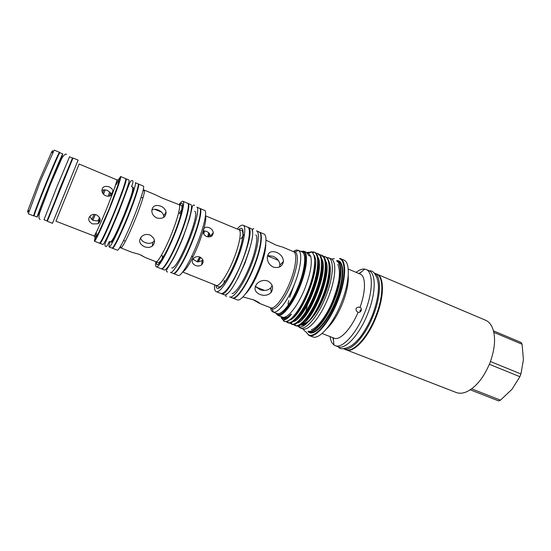 <?xml version="1.0" encoding="UTF-8"?>
<svg xmlns="http://www.w3.org/2000/svg" width="551" height="551" viewBox="0 0 551 551"><rect width="100%" height="100%" fill="white"/><g stroke="black" fill="none" stroke-linecap="round" stroke-linejoin="round"><path stroke-width="0.83" d="M374.039 272.924L376.347 273.909C383.737 276.437 383.813 296.121 375.706 316.357C367.579 337.577 352.964 353.129 345.622 349.589L343.287 348.687M374.046 272.931C381.388 275.438 381.409 295.116 373.296 315.379C365.155 336.62 350.581 352.206 343.294 348.687M161.298 268.757L161.491 268.874C163.716 270.327 172.484 255.251 179.743 236.999C186.803 219.518 190.543 203.973 188.056 203.436L187.836 203.388M182.126 209.704L181.637 210.503M161.491 268.874L164.191 269.928C166.478 271.409 175.294 256.367 182.533 238.135C189.585 220.675 193.27 205.124 190.729 204.566L188.056 203.436M199.531 208.271C202.245 208.905 198.759 224.477 191.734 241.875C184.53 260.044 175.562 274.956 173.09 273.406L170.404 272.359C172.821 273.888 181.74 258.936 188.959 240.746C195.991 223.327 199.538 207.761 196.872 207.148L199.531 208.271M220.944 293.476L221.137 293.566C229.43 299.386 258.033 228.913 248.033 227.308L247.833 227.239M223.596 294.523L223.713 294.571C232.136 300.44 260.713 230.042 250.581 228.383L248.033 227.308M258.977 231.923C262.992 233.101 260.678 249.348 253.584 266.966C246.359 285.384 236.035 299.971 232.198 297.884L229.636 296.886C233.424 298.952 243.707 284.33 250.939 265.892C258.04 248.26 260.409 232.005 256.442 230.855L258.977 231.923M61.23 158.736L62.773 153.943L59.825 152.703C59.598 152.11 53.468 166.126 46.615 183.001C39.452 200.571 33.563 216.199 34.176 215.875L37.158 217.039L39.39 212.521M62.773 153.943C62.607 153.378 56.546 167.394 49.693 184.254C42.551 201.804 36.607 217.39 37.158 217.039M70.735 162.71L72.477 158.013L69.55 156.787L56.787 187.133L44.004 219.725L46.959 220.882L48.977 216.302M72.477 158.013L46.959 220.882M99.71 243.019L99.848 243.308C101.467 246.435 129.375 177.684 126.034 178.799L125.738 178.917M102.658 244.41L102.679 244.417C104.442 247.599 132.323 178.93 128.838 179.977L126.034 178.799M109.194 246.972C110.228 247.95 117.762 232.687 124.953 214.78C131.909 197.609 136.634 182.753 135.291 182.691L138.074 183.862C139.479 183.951 134.809 198.815 127.866 215.964C120.69 233.851 113.1 249.073 112.011 248.074L109.194 246.972C108.774 246.745 109.015 245.002 109.904 241.751M203.615 228.768L203.202 230.883M204.345 230.807L203.636 233.748M209.456 233.528L208.588 236.985M105.124 189.799L103.492 194.241M110.579 192.857L109.408 196.108M212.183 233.975L212.163 235.628M273.241 267.097C278.861 268.433 282.27 266.574 283.455 261.511C283.255 257.407 280.962 254.369 276.588 252.399C271.306 250.54 268.213 252.131 267.325 257.172C267.228 261.622 269.205 264.928 273.241 267.097M265.995 240.126L275.968 245.085L281.444 246.786M156.815 218.003C162.779 219.188 165.872 217.19 166.092 212.025C165.445 209.394 163.647 207.431 160.699 206.136C154.983 204.393 152.028 206.205 151.835 211.577C152.31 214.504 153.97 216.646 156.815 218.003M155.175 194.675L162.111 198.043L180.666 205.275C183.889 204.311 180.735 217.576 173.902 234.726C169.612 245.319 165.617 253.467 161.925 259.17C159.886 262.138 158.399 263.213 157.476 262.407L155.912 261.711C157.717 262.923 165.231 249.693 171.547 233.831C177.691 218.63 181.1 205.103 179.061 204.683M59.109 153.839L59.46 152.296L54.177 150.079L40.609 180.556L28.301 213.816L33.632 215.909L34.458 214.559M59.46 152.296C59.219 151.697 53.041 165.803 46.132 182.794C38.921 200.495 33.005 216.233 33.632 215.909M73.014 157.985L47.324 221.275L52.469 223.293L78.111 160.127L73.014 157.985M112.211 194.475C110.544 196.225 108.389 196.659 105.73 195.77C103.712 194.847 102.452 193.394 101.963 191.411C101.88 187.037 104.249 185.515 109.057 186.851C111.123 187.753 112.445 189.11 113.01 190.915L113.148 191.927L107.073 207.672C100.489 223.74 96.17 233.176 94.125 235.986L94.972 237.033L93.952 235.897M118.424 179.819L116.805 179.874L108.03 176.141M118.031 180.466L118.348 179.86M118.355 179.846L120.628 176.527C121.668 176.458 116.619 191.28 109.621 208.554C102.369 226.557 95.096 242.027 94.386 241.173L95.268 236.537M120.628 176.527L125.607 178.62C126.751 178.593 121.812 193.429 114.828 210.668C107.597 228.637 100.234 244.038 99.414 243.143L94.386 241.173M138.239 184.075L138.501 184.041C139.913 184.13 135.257 199.001 128.314 216.15C121.137 234.03 113.54 249.245 112.438 248.239L112.273 248.033M138.501 184.041L143.391 186.1C144.899 186.231 140.353 201.108 133.425 218.224C126.269 236.076 118.589 251.222 117.377 250.175L112.438 248.239M179.027 204.669C180.831 202.127 182.126 200.998 182.918 201.273C185.301 201.762 181.451 217.301 174.371 234.816C167.091 253.102 158.412 268.261 156.305 266.842C155.54 266.491 155.403 264.776 155.878 261.697M179.53 213.299L182.326 208.574M182.918 201.273L187.643 203.264C190.123 203.794 186.376 219.346 179.309 236.827C172.05 255.079 163.289 270.162 161.078 268.709L156.305 266.842M199.724 208.381L199.937 208.443C202.665 209.077 199.186 224.656 192.161 242.047C184.957 260.217 175.983 275.121 173.496 273.571L173.303 273.461M199.937 208.443L204.641 210.42C207.458 211.102 204.084 226.681 197.072 244.045C189.888 262.18 180.831 277.015 178.249 275.424L173.496 273.571M182.705 272.029L216.254 285.452C219.174 287.085 227.577 274.584 233.679 259.08C239.664 244.238 241.958 230.594 238.879 229.719L205.564 215.847M203.994 228.307C205.337 227.074 207.086 226.874 209.222 227.701C211.57 228.761 212.913 230.394 213.258 232.598C212.865 236.152 210.682 237.474 206.701 236.572C204.593 235.566 203.36 233.961 202.995 231.764L203.994 228.307C205.695 221.874 206.177 217.803 205.447 216.075M237.157 229.002C239.719 225.972 241.703 224.718 243.115 225.235C246.814 226.275 244.162 242.502 237.013 260.23C229.719 278.765 219.67 293.587 216.164 291.624C214.794 291.011 214.249 288.724 214.518 284.771M243.115 225.235L247.64 227.143C251.428 228.217 248.873 244.451 241.737 262.152C234.471 280.659 224.34 295.405 220.737 293.407L216.164 291.624M259.163 232.012L259.363 232.081C263.392 233.266 261.084 249.52 253.99 267.132C246.765 285.549 236.434 300.13 232.591 298.036L232.398 297.946M259.363 232.081L263.908 233.996C268.02 235.222 265.809 251.483 258.729 269.06C251.531 287.443 241.124 301.962 237.185 299.834L232.591 298.036M293.304 251.58C295.198 250.195 296.789 249.761 298.077 250.278L298.449 250.471C302.589 252.572 301.004 267.765 294.606 283.696C288.111 300.378 278.041 313.574 273.427 312.093L273.027 311.976C271.753 311.446 270.913 310.027 270.513 307.713M163.737 217.363L163.695 215.765C163.027 213.209 161.216 211.302 158.275 210.041C155.795 209.043 153.639 209.022 151.807 209.979M140.505 237.784C141.07 239.926 142.626 241.524 145.189 242.578C148.074 243.68 150.657 243.556 152.923 242.22L154.521 240.525M144.39 246.69C147.303 247.778 149.906 247.613 152.214 246.201C155.926 242.178 155.182 238.445 149.982 235.001C147.124 234.023 144.514 234.368 142.144 236.055C138.225 240.236 138.976 243.783 144.39 246.69M140.753 254.941L145.202 257.503L139.444 254.39L131.655 252.186L120.772 247.902L120.579 246.18M279.412 267.042L279.88 265.065C279.619 261.064 277.284 258.123 272.883 256.236L267.6 255.581M255.409 286.155L259.666 289.523C264.108 291.19 267.827 290.618 270.823 287.815L272.111 285.315M259.886 294.461C264.363 296.059 268.11 295.398 271.14 292.471C273.888 287.815 272.752 283.979 267.731 280.976C263.406 279.715 259.721 280.735 256.69 284.047C253.694 288.545 254.755 292.016 259.886 294.461M252.992 299.613L259.452 303.374C260.258 303.277 258.488 302.168 254.142 300.04L242.95 296.893M257.964 287.808L256.897 287.911M267.572 255.685L268.427 256.277M190.24 275.231L186.844 273.448M108.189 176.203L79.137 164.046L55.933 221.199L94.125 235.986M202.954 230.931L206.48 231.31L208.719 232.736L209.614 233.748L210.53 236.682M192.519 257.048L191.913 255.884M101.845 190.508L103.898 189.799L107.335 190.364L110.627 192.919L111.426 195.206M202.809 259.796L202.031 260.685L198.25 261.877L197.058 261.732L193.222 259.363L194.062 257.868M199.93 257.035C203.471 259.225 204.07 261.794 201.742 264.749C199.958 266.105 197.878 266.36 195.509 265.506C191.893 263.585 191.3 261.133 193.718 258.157C195.536 256.635 197.602 256.263 199.93 257.035M100.192 219.567L98.023 220.889L93.622 220.545L91.845 219.546L89.772 216.24M96.48 214.849C100.785 217.748 101.308 220.724 98.057 223.789L92.547 223.926C88.07 221.371 87.533 218.485 90.929 215.276C92.644 214.277 94.496 214.139 96.48 214.849M28.583 210.799C27.392 213.037 27.24 212.734 28.122 209.869L39.445 180.115L51.291 152.779C52.655 150.113 52.986 150.003 52.269 152.441M313.25 273.489L313.677 272.8M326.619 257.434L330.951 258.743C336.819 260.671 335.91 278.537 328.396 297.258C320.82 316.866 308.271 331.695 302.506 328.816L300.088 327.879L298.201 326.399M328.561 257.737C334.381 259.638 333.424 277.504 325.896 296.245C318.306 315.875 305.798 330.738 300.088 327.879M345.298 349.465L456.214 392.498C459.121 393.614 462.392 393.455 466.043 392.023C475.713 387.622 483.688 377.883 489.977 362.813C495.177 348.432 495.941 336.633 492.27 327.418C490.652 323.843 488.413 321.447 485.555 320.221L376.03 273.771M346.131 349.864C353.501 353.411 368.151 337.846 376.292 316.598C384.412 296.321 384.322 276.609 376.905 274.067M489.384 364.301L519.882 376.677L520.426 375.321L520.929 373.957L490.452 361.546M519.882 376.677L512.003 389.275L500.487 400.136L471.642 388.841M308.291 331.172C314.339 333.307 326.612 318.63 333.996 299.53C341.303 281.306 342.302 263.715 336.744 261.084M336.847 260.644C342.915 262.648 342.13 280.776 334.519 299.73C326.853 319.58 314.029 334.526 308.057 331.564L309.352 332.067C315.351 335.042 328.196 320.11 335.855 300.274C343.459 281.334 344.217 263.206 338.128 261.188L336.847 260.644M305.481 331.385L308.567 334.856C314.945 338.355 328.926 322.301 337.246 300.736C345.511 280.149 346.207 260.561 339.506 258.639L340.208 258.474C346.82 260.664 346.042 280.335 337.777 300.936C329.443 322.521 315.468 338.693 308.953 335.463L305.468 331.378M275.631 312.996L277.601 314.538C282.374 316.205 292.788 302.754 299.448 285.638C306.012 269.301 307.52 253.715 303.14 251.628L300.646 251.359M275.507 312.94L277.945 315.358C282.815 317.073 293.442 303.381 300.226 285.935C306.914 269.274 308.436 253.398 303.959 251.277L300.529 251.311M277.594 315.248L282.608 317.19C287.546 319.07 298.305 305.419 305.102 287.918C310.44 273.751 312.321 263.24 310.736 256.387L308.581 253.219L307.3 252.847M306.811 252.489L311.343 252.034C316.653 254.087 315.489 271.147 308.539 289.213C303.195 302.788 297.444 312.562 291.279 318.54C288.387 321.123 286.086 322.066 284.378 321.371L284.337 321.336C286.183 321.86 288.497 320.93 291.279 318.54M311.597 252.165L314.008 252.048M314.573 252.22L314.676 252.262C320.42 254.41 319.573 271.822 312.334 290.742C305.061 310.557 293.277 325.276 288.139 322.831L287.402 322.542L288.09 322.728C293.573 323.768 304.586 309.338 311.57 290.432C318.747 271.65 319.67 254.362 314.063 252.007L310.902 251.855M323.74 256.635L324.732 256.67M297.574 325.937L298.979 326.743C300.653 327.26 302.719 326.598 305.185 324.753C311.618 319.222 317.61 309.352 323.182 295.15C330.386 276.313 331.006 258.887 325.056 256.649L326.006 257.062C331.137 260.947 331.144 271.719 326.027 289.385L326.316 289.991C330.118 278.276 331.206 269.453 329.581 263.53M325.056 256.649L323.444 256.318M323.01 256.325L322.307 256.415M305.185 324.753C311.818 319.291 318.037 309.517 323.836 295.419L326.027 289.385M320.035 255.085L321.171 255.134M321.364 255.092L322.204 255.45C327.99 257.847 327.246 275.163 320.09 293.897C312.844 313.65 300.936 328.251 295.632 325.751L295.391 325.613C300.929 327.122 312.286 312.699 319.325 293.587C326.543 274.715 327.239 257.296 321.357 255.085L319.745 254.762M319.305 254.782L318.506 254.899M316.322 253.536L317.596 253.591M289.792 323.031L291.748 324.174C297.258 325.448 308.443 311.026 315.454 292.009C322.672 273.138 323.465 255.74 317.679 253.529L318.388 253.832C324.208 256.022 323.444 273.434 316.219 292.319C308.959 312.107 297.113 326.771 291.892 324.291L291.155 324.009M317.658 253.522L316.033 253.205M295.364 325.407L293.979 324.436M293.538 324.505L294.895 325.462M291.693 323.768L291.369 324.036L290.246 322.955M288.008 322.135L287.539 322.521L286.499 321.474M286.038 321.55L287.402 322.542M308.532 321.667C314.277 316.129 319.546 307.479 324.339 295.715C328.355 285.287 330.345 276.409 330.325 269.095M308.953 335.463L312.982 336.998C319.718 339.512 333.376 323.506 341.503 302.451C349.554 282.367 350.457 263.013 344.168 260.182L340.208 258.474M326.55 328.878C332.487 323.43 337.839 314.848 342.619 303.133C346.813 292.14 348.687 282.918 348.232 275.466M359.996 307.41C358.391 306.804 357.082 307.203 356.07 308.601C355.85 310.33 356.531 311.535 358.102 312.224L358.164 312.252C359.424 312.631 360.43 312.08 361.18 310.599C361.621 309.125 361.311 308.092 360.244 307.499L359.996 307.41C366.016 291.08 365.857 276.072 360.175 274.081L348.218 269.046M330.056 336.585C330.621 340.663 331.922 343.452 333.975 344.967L335.201 345.629C342.323 349.086 356.772 333.341 364.969 311.99C373.137 291.624 373.296 271.918 366.112 269.48L364.776 269.102C362.248 268.757 359.362 269.852 356.125 272.38M335.201 345.629L338.052 346.731C345.236 350.216 359.741 334.519 367.923 313.195C376.078 292.85 376.168 273.144 368.929 270.679L366.112 269.48M361.738 271.643L358.873 273.537M310.736 256.387L308.842 255.588L306.439 252.296L303.629 251.111M311.432 318.609C316.274 313.016 320.627 305.419 324.505 295.825C327.948 286.926 329.856 279.082 330.235 272.29M203.078 262.531L201.749 264.735M361.387 309.276L360.058 310.488L360.072 312.004M105 233.404L114.911 210.875L122.825 189.496M133.239 201.941L127.866 216.137L121.144 231.737M133.342 187.423C133.934 189.275 130.993 198.394 124.526 214.787C118.417 230.001 111.984 243.046 111.095 242.22M49.156 216.371L59.825 188.538L70.597 162.648L70.914 162.786M57.524 157.193L57.483 157.173C56.539 158.364 52.779 166.974 46.201 183.008C40.12 197.94 35.092 211.295 35.622 211.04L35.657 211.054M39.052 212.39C38.591 212.672 43.667 199.359 49.742 184.44L60.892 158.598M243.211 232.715L242.86 233.004M181.431 212.796L181.031 213.437M162.621 258.633L162.752 257.896M224.305 280.445L223.947 283.407M221.137 286.63L221.054 286.148M100.13 219.126L98.133 223.541M303.808 324.098L308.546 321.467M332.838 337.673L333.569 341.035M322.066 333.472L334.147 338.183C339.836 340.883 351.083 329.064 358.102 312.224M302.051 303.511L301.721 304.972M300.385 324.821L300.509 324.876C302.396 325.62 304.786 324.801 307.672 322.425M284.068 320.689L283.696 320.999L281.733 317.541M281.644 317.149L281.575 316.804M281.361 317.844L284.068 321.247M291.334 314.318C291.741 313.182 288.159 317.114 287.147 317.314L283.062 318.278L280.955 316.556C281.423 318.54 282.346 319.628 283.71 319.821L284.213 319.835C286.127 319.69 288.504 317.851 291.334 314.318C288.38 317.5 285.955 319.001 284.068 318.815L284.213 319.835M493.834 332.356L522.086 344.251L523.416 359.734L520.929 373.957M470.244 389.812L498.669 400.921L500.487 400.136M522.086 344.251L521.232 342.543L493.469 330.841M218.933 288.173L218.961 286.954M160.968 261.202L161.167 260.23M202.926 260.106L201.969 261.58M110.627 192.919L109.47 196.094M100.11 219.036L98.264 223.107M95.357 214.518L92.871 220.2M105.179 189.806L103.526 194.276M95.316 214.511L92.823 220.173M109.718 191.872L108.127 196.246M99.524 217.493L98.023 220.889M103.898 189.799L102.658 193.146M94.09 214.394L91.845 219.546M200.695 257.413L198.25 261.877M209.614 233.748L208.774 236.985M200.55 257.331L198.029 261.87M204.545 230.821L203.753 233.968M193.676 258.192L193.112 259.184M208.719 232.736L207.651 236.868M199.682 256.945L197.058 261.732M203.415 230.841L203.071 232.219M242.846 230.042L242.158 230.8M162.655 256.022L161.608 260.244M265.754 243.859C265.83 250.071 263.757 258.639 259.535 269.556C254.789 281.127 250.071 289.296 245.381 294.048M259.452 303.374L270.596 307.747C274.584 309.8 284.013 297.609 290.101 281.974C296.114 267.028 297.485 252.909 293.387 251.614L295.329 251.793C298.966 255.685 297.74 265.947 291.672 282.587C285.659 298.015 276.382 310.282 272.118 308.98L270.348 307.651M142.902 191.197L144.238 190.088C145.643 190.233 141.566 203.698 135.326 219.112C128.879 235.187 121.909 248.859 120.772 247.902L119.781 247.516M113.148 191.927C115.744 184.757 116.964 180.742 116.805 179.874M202.995 231.764L198.394 244.74C191.844 260.437 186.637 269.501 182.774 271.932M293.139 251.511L295.329 251.793L298.449 250.471M273.027 311.976L276.939 313.505C281.458 315.819 291.954 302.527 298.635 285.335C305.24 268.916 306.583 253.384 301.948 251.903L298.077 250.278M53.564 220.627L65.7 190.798M116.068 184.833C123.231 169.784 119.595 183.641 109.477 208.567C99.456 233.493 91.638 247.964 96.556 233.121M97.568 230.084L98.119 228.493M179.702 204.931C185.246 198.091 182.491 213.878 174.02 234.76C165.424 256.442 155.699 271.126 156.539 261.987M238.624 229.615C245.402 223.465 244.479 239.63 236.207 260.031C227.907 281.258 216.564 294.875 215.999 285.349M304.118 254.755C305.998 260.94 304.262 271.168 298.904 285.452M301.431 324.298C303.856 324.732 306.879 322.996 310.509 319.077M305.529 315.647L305.653 314.022M305.95 311.508L308.002 302.01M336.764 260.609C344.685 259.741 344.94 279.233 336.385 300.474C327.845 322.686 313.216 337.983 307.975 331.53M295.116 314.311L295.095 314.662M300.915 324.477C312.768 322.459 332.969 272.235 325.572 260.685M297.051 323.038C308.78 321.199 329.222 270.383 321.784 259.004M293.18 321.591C304.772 319.945 325.462 268.516 317.989 257.331M289.296 320.145C301.197 318.602 322.528 263.936 313.684 254.858M281.423 316.742L284.013 318.795M326.316 289.991C328.919 281.506 330.118 274.329 329.904 268.454M304.524 321.316C314.676 312.872 327.39 281.113 326.116 266.567M300.509 320.014C310.695 311.666 323.685 279.219 322.321 264.68M294.599 283.696L289.647 297.32M288.786 300.543L288.001 304.09M296.493 318.698C306.693 310.461 319.966 277.318 318.506 262.793M292.478 317.362C302.595 309.304 316.047 275.913 314.711 261.264M298.897 285.459C292.643 300.391 286.506 309.566 280.487 312.975M111.419 195.04L113.086 191.259M114.47 188.222L115.145 186.775M114.636 195.323L115.407 192.685M66.575 154.349C65.376 153.619 63.771 155.003 61.753 158.481L50.348 184.551L39.589 213.072C38.611 216.977 38.804 219.084 40.168 219.401M249.968 265.582C246.455 274.274 242.757 281.465 238.872 287.14C235.339 291.872 233.059 293.965 232.033 293.428M249.989 265.52C256.415 249.755 258.15 235.38 255.754 235.001M253.832 228.879C253.067 228.266 252.523 229.016 252.2 231.144M249.548 249.644L244.823 263.468L237.791 278.606M240.904 238.81L244.52 234.134M226.392 296.479C225.414 296.39 225.545 295.467 226.798 293.717M223.513 283.972L223.554 283.572M188.07 240.477C182.76 253.191 178.49 261.56 175.266 265.589C173.455 267.669 172.27 268.413 171.712 267.814M194.551 205.489L194.124 205.103C192.988 204.938 192.258 206.081 191.927 208.526L189.427 219.167L182.76 238.28C179.695 245.801 176.623 252.489 173.551 258.343L167.821 267.924C166.347 269.907 166.078 271.237 167.001 271.912L167.573 271.939M188.091 240.422C192.471 229.195 194.985 220.855 195.639 215.393C195.791 212.645 195.46 211.288 194.648 211.322M191.238 210.172L191.583 210.344L191.231 210.206M168.489 266.236L168.833 266.374L168.468 266.264M333.307 299.303C327.28 315.172 316.963 328.479 311.287 329.684M337.853 264.246C341.53 274.24 338.162 285.611 333.327 299.255M334.257 258.66L331.523 259.046M304.813 331.185L303.126 329.002M221.137 293.566L223.713 294.571M99.848 243.308L102.679 244.417M154.673 209.27L161.519 212.101M212.734 233.266L213.23 233.466M267.517 255.905L278.372 260.389M282.119 246.889L293.387 251.614M143.26 189.682L155.32 194.73M166.092 212.025L163.695 215.765M152.214 246.201L152.923 242.22M283.455 261.511L279.88 265.065M271.14 292.471L270.823 287.815M270.596 307.747L272.118 308.98L273.427 312.093M94.682 236.42C95.261 237.639 96.707 236.145 99.022 231.937L109.339 208.533L117.687 185.804C118.885 181.665 118.713 179.722 117.17 179.963M216.254 285.452L218.657 286.864C218.933 287.229 219.766 286.968 221.144 286.079C222.452 285.191 224.505 282.546 227.301 278.138C230.394 272.897 233.335 266.856 236.131 260.01C238.597 253.687 240.463 247.84 241.751 242.454C242.764 237.571 243.122 234.313 242.819 232.68C242.454 231.076 242.041 230.311 241.586 230.38L238.879 229.719M94.972 237.033L95.178 236.531M213.258 232.598L210.523 236.11M113.01 190.915L111.288 194.345M201.742 264.749L202.031 260.685M98.057 223.789L99.077 220.455M51.291 152.779L52.855 152.241M372.469 315.048C376.815 303.381 378.785 293.27 378.379 284.715C377.717 279.956 376.85 276.926 375.768 275.624C374.17 272.111 372.001 270.513 369.266 270.83M303.14 251.628L303.959 251.277M308.581 253.219L311.343 252.034M314.676 252.262L313.939 251.952M359.273 273.702L364.776 269.102M123.569 240.532L125.38 241.248M161.312 255.485L163.867 256.497M127.977 185.177L128.548 185.418M124.175 214.566C116.991 231.558 111.571 244.499 109.263 241.503C107.073 246.814 105.613 247.943 104.876 244.892C104.855 243.563 106.171 240.897 109.897 232.763L118.651 212.266L128.493 186.018C129.478 183.214 130.291 181.527 130.952 180.962C133.459 179.647 133.652 181.541 131.531 186.658C135.16 186.651 130.105 198.966 124.195 214.504M105.689 240.091L106.26 240.319M141.104 197.327L142.902 198.078M178.593 212.913L181.127 213.967M333.238 337.832L333.975 344.967M309.352 332.067L308.057 331.564M300.509 324.876L298.504 326.557M282.608 317.19L283.062 318.278M283.71 319.821L284.337 321.336M277.601 314.538L277.945 315.358M298.828 325.6L298.979 326.743M295.178 324.071L295.391 325.613M320.475 255.678L321.274 255.051M291.52 322.535L291.748 324.174M287.842 320.992L288.09 322.728M312.665 253.088L314.063 252.007M310.881 251.848L310.922 252.213M338.128 261.188L337.997 260.843M308.567 334.856L308.78 335.394M372.455 315.096C368.888 323.781 364.734 331.241 359.996 337.481C353.287 345.422 349.713 346.875 346.593 347.901C342.219 349.293 339.485 348.948 338.404 346.855M28.122 209.869L28.859 211.343M145.202 257.503L155.912 261.711M256.008 287.03L264.576 290.439"/></g></svg>
